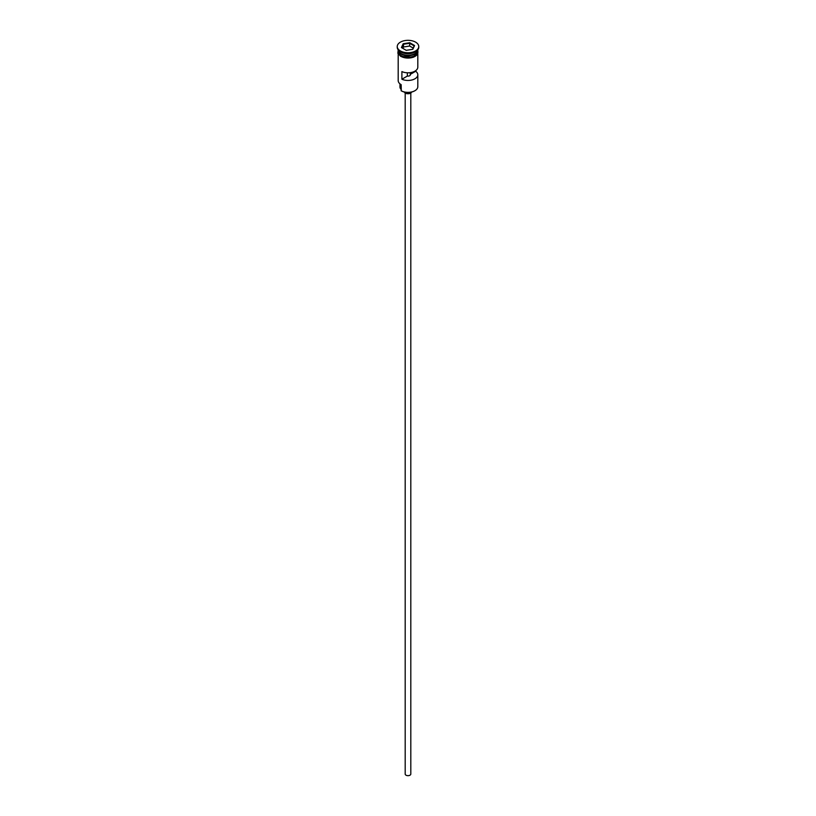 <?xml version="1.0" encoding="UTF-8"?>
<svg xmlns="http://www.w3.org/2000/svg" width="816" height="816" viewBox="0 0 816 816"><rect width="100%" height="100%" fill="white"/><g stroke="black" fill="none" stroke-linecap="round" stroke-linejoin="round"><path stroke-width="1.22" d="M414.803 90.77A9.445 5.457 180 0 1 414.681 90.851A9.445 5.457 180 0 1 401.319 90.851L401.054 90.698A9.812 5.671 0 0 0 414.946 90.698A9.812 5.671 0 0 0 417.812 86.69L417.812 74.776A9.812 5.671 0 0 0 415.691 71.257L415.691 70.666M401.319 90.851L401.146 84.64M410.805 93.004L410.805 774.058A2.805 1.622 180 0 1 409.071 775.547A2.805 1.622 180 0 1 406.021 775.2A2.805 1.622 180 0 1 405.195 774.058L405.195 93.004M411.662 92.024A3.743 2.162 180 0 1 409.061 93.646A3.743 2.162 180 0 1 405.358 93.106A3.743 2.162 180 0 1 404.338 92.024M398.198 49.847A9.812 5.671 0 0 0 401.054 53.601A9.812 5.671 0 0 0 411.55 54.876A9.812 5.671 0 0 0 417.802 49.847A9.812 5.671 0 0 1 417.812 50.051A9.812 5.671 0 0 1 411.754 55.284A9.812 5.671 0 0 1 401.054 54.05A9.812 5.671 0 0 1 398.188 50.051A9.812 5.671 0 0 1 398.188 49.837M397.249 46.532L397.249 47.297A10.751 6.212 0 0 0 400.401 51.683L401.054 52.071A9.812 5.671 0 0 0 414.946 52.071L415.599 51.683A10.751 6.212 0 0 0 418.751 47.297L418.751 46.532A10.751 6.212 0 0 0 415.599 42.146A10.751 6.212 0 0 0 403.889 40.8A10.751 6.212 0 0 0 397.249 46.532A10.751 6.212 0 0 0 400.401 50.929A10.751 6.212 0 0 0 412.111 52.275A10.751 6.212 0 0 0 418.751 46.532M401.054 52.071L400.401 51.683A10.751 6.212 0 0 0 415.599 51.683M417.812 53.978L417.812 67.147A9.812 5.671 180 0 1 412.274 72.247A9.812 5.671 180 0 1 401.9 71.584L401.9 79.223A9.812 5.671 0 0 0 412.274 79.886A9.812 5.671 0 0 0 417.812 74.776M398.188 50.051L398.188 51.571A9.812 5.671 0 0 0 401.054 55.58A9.812 5.671 0 0 0 411.754 56.814A9.812 5.671 0 0 0 417.812 51.571L417.812 50.051M410.244 72.665L410.244 74.399A2.336 1.346 180 0 1 410.336 74.776A2.336 1.346 180 0 1 407.347 76.072L401.9 79.223M415.691 71.257L410.244 74.399M403.186 43.758L409.765 42.738L414.569 45.523L412.814 49.307L406.235 50.327L401.431 47.552L403.186 43.758L401.849 47.797M398.188 53.978L398.188 80.58A9.812 5.671 0 0 0 401.054 84.589L401.054 84.589M399.962 83.834L399.962 86.996A8.038 4.641 180 0 0 400.687 88.934A5.61 3.244 180 0 1 401.054 89.556M407.347 76.072L407.347 72.797M403.492 46.991L403.492 44.237L409.652 43.289L409.652 46.033L403.492 46.991L402.849 48.368M412.549 49.358L414.151 45.89L409.652 43.289L409.765 42.738M413.151 48.052L409.652 46.033M414.875 53.632A9.629 5.559 180 0 1 401.186 53.672A9.629 5.559 180 0 1 401.125 53.632M398.912 51.724A9.629 5.559 0 0 0 401.186 53.825A9.629 5.559 0 0 0 417.088 51.724M417.884 51.959A9.914 5.722 180 0 1 412.1 57.548A9.914 5.722 180 0 1 400.993 56.386M398.188 50.786A9.914 5.722 0 0 0 400.993 55.621A9.914 5.722 0 0 0 412.417 56.702A9.914 5.722 0 0 0 417.812 50.786M400.687 88.934L400.687 84.364M417.812 49.929L413.518 57.202L400.758 56.406L397.861 53.295L398.188 49.929"/></g></svg>
